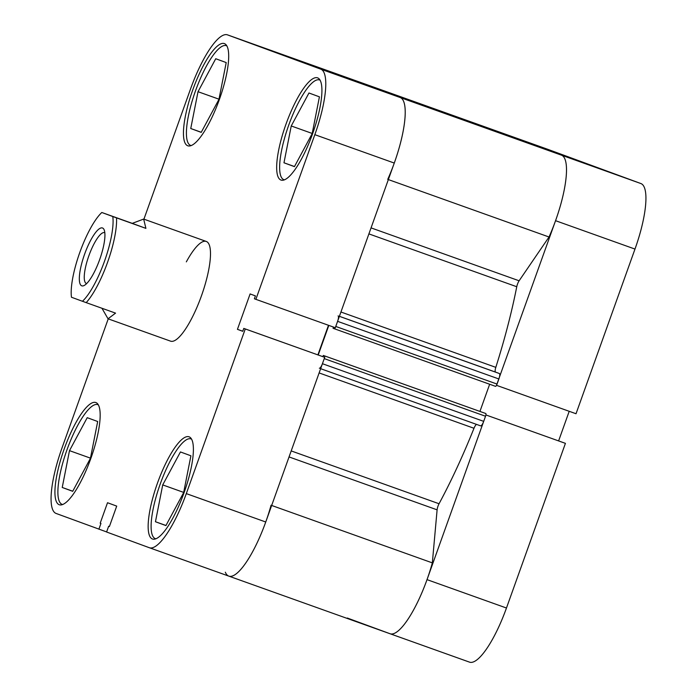 <?xml version="1.0" encoding="UTF-8"?>
<svg xmlns="http://www.w3.org/2000/svg" width="697" height="697" viewBox="0 0 697 697"><rect width="100%" height="100%" fill="white"/><g stroke="black" fill="none" stroke-linecap="round" stroke-linejoin="round"><path stroke-width="1.05" d="M560.693 154.473L530.861 143.73L560.693 154.473M347.306 618.03L390.067 633.747A63.54 16.554 -70.3 0 0 390.111 633.765A63.54 16.554 -70.3 0 0 427.026 579.634L485.983 414.968L565.424 443.353L506.466 608.019A63.54 16.554 109.7 0 1 469.543 662.15A63.54 16.554 109.7 0 1 469.508 662.133L390.146 633.773M485.983 414.968L565.424 443.353M496.499 385.319L555.553 220.688A63.54 16.554 -70.3 0 0 561.433 155.152L640.865 183.538L547.65 149.271L468.21 120.886L561.433 155.152M468.21 120.886A63.54 16.554 -70.3 0 0 468.175 120.869L547.607 149.263A63.54 16.554 109.7 0 1 547.65 149.271M640.865 183.538A63.54 16.554 109.7 0 1 634.984 249.073L576.027 413.739L496.586 385.354M558.611 440.905L569.205 411.308M155.945 538.781A52.955 13.792 109.7 0 1 155.361 538.624A52.955 13.792 109.7 0 1 160.232 484.006A52.955 13.792 109.7 0 1 191.004 438.901A52.955 13.792 109.7 0 1 191.553 439.154M62.73 504.515A52.955 13.792 109.7 0 1 62.138 504.358A52.955 13.792 109.7 0 1 67.008 449.739A52.955 13.792 109.7 0 1 97.78 404.635A52.955 13.792 109.7 0 1 98.329 404.879M191.248 145.568A52.955 13.792 109.7 0 1 190.664 145.412A52.955 13.792 109.7 0 1 195.535 90.793A52.955 13.792 109.7 0 1 226.298 45.68A52.955 13.792 109.7 0 1 226.856 45.932M284.472 179.835A52.955 13.792 109.7 0 1 283.879 179.678A52.955 13.792 109.7 0 1 288.758 125.059A52.955 13.792 109.7 0 1 319.522 79.955A52.955 13.792 109.7 0 1 320.08 80.199M307.673 63.932L337.505 74.666L307.673 63.932M64.281 448.755A54.279 14.14 -70.3 0 0 59.289 504.75A54.279 14.14 -70.3 0 0 90.819 458.513A54.279 14.14 -70.3 0 0 95.82 402.526A54.279 14.14 -70.3 0 0 64.281 448.755M157.505 483.021A54.279 14.14 -70.3 0 0 152.512 539.016A54.279 14.14 -70.3 0 0 184.043 492.779A54.279 14.14 -70.3 0 0 189.035 436.792A54.279 14.14 -70.3 0 0 157.505 483.021M286.023 124.075A54.279 14.14 -70.3 0 0 281.03 180.07A54.279 14.14 -70.3 0 0 312.57 133.833A54.279 14.14 -70.3 0 0 317.562 77.846A54.279 14.14 -70.3 0 0 286.023 124.075M192.799 89.808A54.279 14.14 -70.3 0 0 187.807 145.795A54.279 14.14 -70.3 0 0 219.346 99.566A54.279 14.14 -70.3 0 0 224.338 43.58A54.279 14.14 -70.3 0 0 192.799 89.808M186.334 261.872A52.955 13.792 109.7 0 1 206.242 241.432A52.955 13.792 109.7 0 1 201.372 296.051A52.955 13.792 109.7 0 1 170.608 341.164L108.018 318.79L101.954 308.266M108.227 318.869L62.016 447.927A63.54 16.554 -70.3 0 0 56.135 513.462L106.615 531.933M314.835 134.669L255.877 299.335L335.309 327.721L394.267 163.054L314.835 134.669A63.54 16.554 -70.3 0 0 320.716 69.134L400.156 97.519L306.933 63.253L227.492 34.867L320.716 69.134M108.645 526.27L109.394 526.549L108.645 526.27L106.589 532.003L149.35 547.729A63.54 16.554 -70.3 0 0 149.393 547.737A63.54 16.554 -70.3 0 0 186.308 493.615L265.749 522.001L324.706 357.334L245.274 328.949L186.308 493.615M400.156 97.519A63.54 16.554 109.7 0 1 394.267 163.054M328.487 325.281L317.893 354.886M255.877 299.335L254.388 298.786L255.416 295.894L250.11 293.942L237.442 329.341L242.748 331.293L243.784 328.4L324.706 357.334M265.749 522.001A63.54 16.554 109.7 0 1 228.825 576.131A63.54 16.554 109.7 0 1 228.79 576.114L149.428 547.755M109.394 526.549L116.713 506.109L107.521 502.729L100.202 523.168L100.952 523.447L98.896 529.18M243.784 328.4L245.274 328.949M227.492 34.867A63.54 16.554 -70.3 0 0 227.457 34.85A63.54 16.554 -70.3 0 0 190.534 88.981L143.922 219.163M100.952 523.447L100.202 523.168M242.765 331.241L237.442 329.341M291.241 125.965L308.963 92.997L319.426 96.839L312.169 133.658L294.439 166.635L283.975 162.793L291.241 125.965L312.204 133.458M283.975 162.793L294.491 166.548M190.751 128.518L198.018 91.699L215.739 58.731L226.211 62.573L218.945 99.392L201.215 132.369L190.751 128.518L201.267 132.282M198.018 91.699L218.989 99.192M62.233 487.473L69.491 450.645L87.221 417.677L97.685 421.519L90.427 458.338L72.697 491.315L62.233 487.473L72.741 491.228M69.491 450.645L90.462 458.138M162.715 484.912L180.445 451.944L190.908 455.786L183.642 492.613L165.921 525.582L155.457 521.739L162.715 484.912L183.686 492.413M155.457 521.739L165.964 525.494M84.625 254.126A30.712 7.998 109.7 0 1 104.123 229.766A30.712 7.998 109.7 0 1 99.645 259.65A30.712 7.998 109.7 0 1 84.215 285.465A30.712 7.998 109.7 0 1 84.625 254.126M104.811 232.754A27.009 7.031 -70.3 0 0 104.594 232.659A27.009 7.031 -70.3 0 0 88.902 255.66A27.009 7.031 -70.3 0 0 86.419 283.522A27.009 7.031 -70.3 0 0 86.646 283.583M104.437 261.41A50.306 13.104 -70.3 0 0 112.801 216.532L116.538 217.873A52.955 13.792 109.7 0 1 107.495 262.508A52.955 13.792 109.7 0 1 86.193 302.629L82.455 301.278A50.306 13.104 -70.3 0 0 104.437 261.41M108.018 318.79L115.563 313.127L86.193 302.629M132.264 223.362L145.908 228.372L143.66 219.067L132.264 223.362L101.814 212.489A50.306 13.104 -70.3 0 0 79.833 252.366A50.306 13.104 -70.3 0 0 71.469 297.244L82.455 301.278M145.908 228.372L116.538 217.873M101.814 212.489L112.801 216.532M371.057 227.884L519.117 280.786A5.297 1.377 -70.3 0 0 517.479 284.176A5.297 1.377 -70.3 0 0 516.756 286.737L368.905 233.896M291.198 450.915L439.049 503.748A5.297 1.377 -70.3 0 0 437.986 506.179A5.297 1.377 -70.3 0 0 437.106 509.847L289.046 456.936M340.938 312.012L495.811 367.354A230.35 60.003 -70.3 0 0 516.756 286.737M439.049 503.748A230.35 60.003 -70.3 0 0 473.995 428.272L319.121 372.93M225.331 572.202A63.54 16.554 -70.3 0 0 228.825 576.131A63.54 16.554 -70.3 0 0 271.063 505.247M319.348 368.225A5.297 1.377 -70.3 0 0 322.423 363.712L483.701 421.354A5.297 1.377 109.7 0 1 480.625 425.858L320.637 368.687L480.625 425.858M324.619 357.3A2.649 0.688 -70.3 0 0 324.497 355.871L485.774 413.513A2.649 0.688 109.7 0 1 485.53 416.24L324.253 358.606L322.423 363.712M324.497 355.871L323.33 355.444L322.894 356.672M318.215 355L328.818 325.403M333.488 327.067L333.061 328.278L334.229 328.705A2.649 0.688 -70.3 0 0 335.222 327.686M339.387 316.342L499.366 373.514A5.297 1.377 109.7 0 1 498.878 378.976L497.048 384.082L335.762 326.449L337.592 321.343A5.297 1.377 -70.3 0 0 338.089 315.88M387.741 179.364A63.54 16.554 -70.3 0 0 400.113 97.502L561.399 155.143A63.54 16.554 -70.3 0 1 549.027 236.997L519.117 280.786M357.718 81.915L520.328 140.045A5.297 1.377 109.7 0 1 520.676 140.594M509.315 135.993L348.038 78.36M469.778 121.87A63.54 16.554 -70.3 0 0 468.175 120.869L227.457 34.85M518.995 139.557L520.328 140.045M495.811 367.354A5.297 1.377 -70.3 0 0 495.558 372.111L339.395 316.307M499.366 373.514L495.558 372.111M497.048 384.082A2.649 0.688 109.7 0 1 495.506 386.338L334.229 328.705L495.506 386.338M479.937 411.413L489.66 384.247M485.774 413.513L323.33 355.444M485.53 416.24L483.701 421.354M476.643 424.438A5.297 1.377 -70.3 0 0 473.995 428.272M149.393 547.737L390.111 633.765A63.54 16.554 -70.3 0 0 432.34 562.88L437.106 509.847M388.351 179.582L549.027 236.997M271.673 505.464L432.34 562.88M427.026 579.634L506.466 608.019M634.984 249.073L555.553 220.688M498.878 378.976L337.592 321.343M390.111 633.765L469.543 662.15M191.004 438.901L191.518 439.084M97.78 404.635L98.294 404.818M226.298 45.68L226.813 45.871M319.522 79.955L320.036 80.138M283.879 179.678L284.402 179.861M190.664 145.412L191.178 145.595M62.138 504.358L62.652 504.541M155.361 538.624L155.875 538.816M206.242 241.432L143.66 219.067"/></g></svg>
